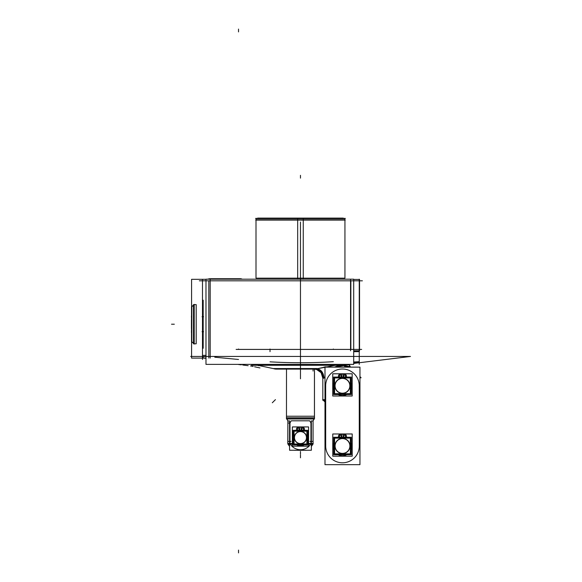 <?xml version="1.0" encoding="UTF-8"?>
<svg xmlns="http://www.w3.org/2000/svg" width="582" height="582" viewBox="0 0 582 582"><rect width="100%" height="100%" fill="white"/><g stroke="black" fill="none" stroke-linecap="round" stroke-linejoin="round"><path stroke-width="0.87" d="M345.308 218.395L255.629 218.395M303.186 218.599L303.157 218.105L257.688 218.105L257.193 218.599L343.736 218.599L343.249 218.105L297.78 218.105L297.751 218.599M210.182 358.112L210.182 279.309L210.182 358.112M205.977 358.112L191.58 358.112L191.58 341.474L191.58 358.112L205.977 358.112M205.977 279.309L191.58 279.309L205.977 279.309M202.485 357.348L203.183 357.253L203.183 356.555M202.485 355.362L205.977 355.362M208.814 355.362L208.814 358.054M353.696 363.43L410.477 356.453L353.696 363.43L410.477 356.453L353.696 363.43L410.477 356.453L190.67 356.453M205.977 358.337L204.115 358.112M362.39 280.822L199.35 280.822M297.671 279.185L297.671 220.083L345.228 220.083M344.937 219.792L256.022 219.792L297.671 219.792L297.671 218.599L344.937 218.599L344.937 278.16M300.465 229.941L300.465 279.185L300.465 278.16L344.937 278.16L256 278.16L300.465 278.16L300.465 279.185L300.465 231.09M303.258 279.185L303.258 220.083M300.465 219.792L344.915 219.792L303.258 219.792L303.258 218.599L256 218.599L256 219.792L297.671 219.792M256 278.16L256 220.083M255.709 220.083L303.28 220.083M202.485 279.28L202.485 359.472M205.977 279.185L205.977 364.383L353.696 364.383L353.696 279.185L205.977 279.185M238.525 349.411L238.525 349.004M238.525 359.48L214.787 357.203M208.814 356.453L208.814 280.822M350.859 280.822L350.859 349.411L350.859 280.822M333.341 349.411L333.341 349.004M333.341 361.691C312.221 363.037 291.116 363.081 270.019 361.837C291.116 363.081 312.221 363.037 333.341 361.691C312.221 363.037 291.116 363.081 270.019 361.837C291.116 363.081 312.221 363.037 333.341 361.691C312.221 363.037 291.116 363.081 270.019 361.837M270.019 349.411L270.019 349.004M350.568 279.455L350.568 350.786M353.696 279.455L359.545 279.455L359.545 350.786L353.696 350.786M359.254 279.185L359.254 364.383M361.669 349.411L236.11 349.411L361.669 349.411M353.696 362.542L359.24 362.542M359.254 351.63L353.696 351.695M270.019 349.091L270.019 351.681M203.183 348.269L203.183 300.167M202.078 316.739L203.591 316.739M202.078 331.696L203.591 331.696M203.183 314.425L202.485 311.836M202.485 336.592L203.183 334.01M193.508 305.063L191.529 307.041L191.529 307.849M193.508 304.655L193.508 343.773M193.624 343.809L196.192 343.809L193.624 343.809M196.192 304.619L193.624 304.619L196.192 304.619L196.192 343.809M191.529 307.041L193.508 305.026L191.529 307.005L191.529 341.423L193.508 343.365M194.206 304.371L194.206 344.064M191.82 341.714L193.508 343.402L191.82 341.714M191.82 306.023L191.82 342.412M193.915 315.931L193.915 304.619M191.449 319.765L191.449 328.663M191.529 328.052L191.449 332.504M191.529 320.376L191.449 315.931M240.279 278.727A4.198 4.198 0 0 1 242.192 279.185A4.198 4.198 0 0 0 240.279 278.727L209.484 278.727L207.57 279.185L209.484 278.727L240.279 278.727L242.192 279.185L240.279 278.727M240.25 278.727A4.198 4.19 90 0 1 242.156 279.185M344.217 365.285L251.577 365.285L251.671 364.383M349.36 365.234L349.36 364.863L345.337 364.863L349.36 364.863L349.36 365.234M315.582 369.112L275.744 369.112L257.957 365.329M273.213 368.573L317.263 368.537M313.327 368.893L275.803 368.893M273.744 368.682L273.293 368.588M258.612 365.547L258.423 365.423A2.241 2.241 0 0 1 258.612 365.547L258.575 365.729A2.241 2.044 -168 0 0 257.491 365.329M275.301 369.01L317.576 369.01M322.828 377.907L323.687 377.907L324.989 376.787L323.687 377.907C322.959 372.516 320.42 369.548 316.07 369.01L335.356 365.285M315.269 368.959L274.529 368.959M312.308 369.104L314.135 369.104M326.007 366.82L315.204 369.264C319.78 369.781 322.603 372.778 323.657 378.242L324.989 377.092M326.022 366.755L323.992 367.082M325.534 367.133L335.196 365.285M345.759 367.133L345.25 364.383M344.573 364.863L345.293 365.678L344.573 364.863M334.432 367.133L344.268 365.561L334.432 367.133A20.326 20.326 0 0 1 346.014 365.794L350.459 367.118M350.451 367.133A20.312 20.312 0 0 0 345.497 365.722M347.09 366.842L345.701 365.743L347.09 366.842M325.694 386.87A16.798 16.798 0 0 1 342.449 369.01A16.798 16.798 0 0 1 359.225 386.848M361.116 377.776L359.96 376.627L361.116 377.776L359.96 377.776M341.758 377.274L341.758 373.993M352.175 373.789L352.175 396.007L332.744 396.007L332.744 373.789L352.175 373.789M339.437 376.292A0.924 0.924 0 0 1 340.332 375.143A0.924 0.924 0 0 1 341.227 376.292M341.227 375.841A0.924 0.924 0 0 1 340.332 376.991A0.924 0.924 0 0 1 339.437 375.841M343.693 376.292A0.924 0.924 0 0 1 344.588 375.143A0.924 0.924 0 0 1 345.482 376.292M345.482 375.841A0.924 0.924 0 0 1 344.588 376.991A0.924 0.924 0 0 1 343.693 375.841M359.96 367.133L359.96 464.669L324.989 464.669L324.989 367.133L359.96 367.133M325.694 446.001A16.798 16.798 0 0 0 342.5 462.792A16.798 16.798 0 0 0 359.283 445.987A16.798 16.798 0 0 1 342.5 462.792A16.798 16.798 0 0 1 325.694 446.001A16.798 16.798 0 0 0 342.5 462.792A16.798 16.798 0 0 0 359.283 445.987A16.798 16.798 0 0 1 342.5 462.792A16.798 16.798 0 0 1 325.694 446.001A16.798 16.798 0 0 0 342.5 462.792A16.798 16.798 0 0 0 359.283 445.987M359.29 447.187L359.254 384.593M359.254 444.932A16.798 16.798 0 0 1 342.5 462.792A16.798 16.798 0 0 1 325.724 444.946M325.658 384.607L325.694 447.209M341.787 437.468L341.787 434.179M339.459 436.478A0.924 0.924 0 0 1 340.354 435.336A0.924 0.924 0 0 1 341.256 436.478M341.256 436.034A0.924 0.924 0 0 1 340.361 437.184A0.924 0.924 0 0 1 339.459 436.034M352.205 433.976L352.212 456.193L332.78 456.201L332.766 433.983L352.205 433.976M333.733 443.171A9.341 9.341 0 0 0 333.741 449.697A9.341 9.341 0 0 1 333.733 443.171A9.341 9.341 0 0 0 333.741 449.697A9.341 9.341 0 0 1 333.733 443.171A9.341 9.341 0 0 0 333.741 449.697M338.207 454.731A9.341 9.341 0 0 0 346.777 454.724A9.341 9.341 0 0 1 338.207 454.731A9.341 9.341 0 0 0 346.777 454.724A9.341 9.341 0 0 1 338.207 454.731A9.341 9.341 0 0 0 346.777 454.724A9.341 9.341 0 0 1 336.825 453.858A9.341 9.341 0 0 0 348.16 453.851M351.244 449.69A9.341 9.341 0 0 0 351.237 443.164A9.341 9.341 0 0 1 351.244 449.69A9.341 9.341 0 0 0 351.237 443.164A9.341 9.341 0 0 1 351.244 449.69A9.341 9.341 0 0 0 351.237 443.164M343.715 436.478A0.924 0.924 0 0 1 344.609 435.329A0.924 0.924 0 0 1 345.512 436.478M345.512 436.027A0.924 0.924 0 0 1 344.609 437.177A0.924 0.924 0 0 1 343.715 436.027M351.244 454.724L333.741 454.731L333.733 437.264L351.237 437.257L351.244 454.724M343.024 454.375A8.395 8.395 0 0 1 339.539 453.858M334.614 448.911A8.395 8.395 0 0 1 334.614 443.084M339.532 438.137A8.395 8.395 0 0 1 343.009 437.613M341.961 437.613A8.395 8.395 0 0 1 345.439 438.13M350.364 443.077A8.395 8.395 0 0 1 350.371 448.904M345.446 453.851A8.395 8.395 0 0 1 341.969 454.375M345.868 438.13A8.555 8.555 0 0 0 341.947 437.453L341.99 438.13M350.364 442.64A8.555 8.555 0 0 1 350.371 449.333M345.875 453.851A8.555 8.555 0 0 1 341.954 454.535L341.998 453.858M342.02 438.61A7.399 7.399 0 0 1 349.891 445.987A7.399 7.399 0 0 1 342.027 453.378M342.492 453.553A7.559 7.559 0 0 0 350.051 445.987A7.559 7.559 0 0 0 342.485 438.435A7.559 7.559 0 0 0 334.934 446.001A7.559 7.559 0 0 0 342.492 453.553A7.559 7.559 0 0 0 350.051 445.987A7.559 7.559 0 0 0 342.485 438.435A7.559 7.559 0 0 0 334.934 446.001A7.559 7.559 0 0 0 342.492 453.553A7.559 7.559 0 0 0 350.051 445.987A7.559 7.559 0 0 0 342.485 438.435A7.559 7.559 0 0 0 334.934 446.001A7.559 7.559 0 0 0 342.492 453.553A7.559 7.559 0 0 0 349.033 442.211A7.559 7.559 0 0 0 335.945 442.218A7.559 7.559 0 0 0 342.492 453.553A7.559 7.559 0 0 0 350.051 445.987A7.559 7.559 0 0 0 342.485 438.435A7.559 7.559 0 0 0 334.934 446.001A7.559 7.559 0 0 0 342.492 453.553A7.559 7.559 0 0 0 350.051 445.987A7.559 7.559 0 0 0 342.485 438.435A7.559 7.559 0 0 0 334.934 446.001A7.559 7.559 0 0 0 342.492 453.553M339.11 453.858A8.555 8.555 0 0 0 343.031 454.535L342.987 453.851M334.614 449.348A8.555 8.555 0 0 1 334.614 442.655M339.102 438.137A8.555 8.555 0 0 1 343.024 437.453L342.98 438.13M342.958 453.378A7.399 7.399 0 0 1 335.094 445.994A7.399 7.399 0 0 1 342.951 438.61M350.371 453.851L334.614 453.858L334.606 438.137L350.364 438.13L350.371 453.851M343.184 434.179L343.184 437.46M344.835 434.405L342.958 434.405M344.384 434.419A1.848 1.848 0 0 1 346.443 436.478M347.127 438.13A2.983 2.983 0 0 1 346.472 436.027M350.364 441.403A9.341 9.341 0 0 1 350.371 451.443M334.614 451.45A9.341 9.341 0 0 1 334.606 441.411M338.498 436.034A2.983 2.983 0 0 1 337.844 438.137M338.52 436.485A1.848 1.848 0 0 1 340.579 434.419M342.012 434.405L340.128 434.412M341.983 374.219L340.106 374.219M338.498 376.292A1.848 1.848 0 0 1 340.557 374.233M338.477 375.841A2.983 2.983 0 0 1 337.822 377.944M350.335 381.217A9.341 9.341 0 0 1 350.335 391.257M348.123 393.665A9.341 9.341 0 0 1 336.796 393.665M334.585 391.257A9.341 9.341 0 0 1 334.585 381.217M347.098 377.944A2.983 2.983 0 0 1 346.443 375.841M344.362 374.233A1.848 1.848 0 0 1 346.421 376.292M344.813 374.219L342.929 374.219M343.162 373.993L343.162 377.274M351.215 394.538L333.704 394.538L333.704 377.071L351.215 377.071L351.215 394.538M342.987 394.189A8.395 8.395 0 0 1 339.502 393.665M334.585 388.718A8.395 8.395 0 0 1 334.585 382.891M339.502 377.944A8.395 8.395 0 0 1 342.987 377.42M341.932 377.42A8.395 8.395 0 0 1 345.417 377.944M350.335 382.891A8.395 8.395 0 0 1 350.335 388.718M345.417 393.665A8.395 8.395 0 0 1 341.932 394.189M345.846 377.944A8.555 8.555 0 0 0 341.925 377.26L341.961 377.944M350.335 382.461A8.555 8.555 0 0 1 350.335 389.154M345.846 393.665A8.555 8.555 0 0 1 341.925 394.349L341.961 393.665M341.998 378.424A7.399 7.399 0 0 1 349.855 385.808A7.399 7.399 0 0 1 341.998 393.192M342.456 393.367A7.559 7.559 0 0 0 350.015 385.808A7.559 7.559 0 0 0 342.456 378.249A7.559 7.559 0 0 0 334.897 385.808A7.559 7.559 0 0 0 342.456 393.367A7.559 7.559 0 0 0 350.015 385.808A7.559 7.559 0 0 0 342.456 378.249A7.559 7.559 0 0 0 334.897 385.808A7.559 7.559 0 0 0 342.456 393.367A7.559 7.559 0 0 0 350.015 385.808A7.559 7.559 0 0 0 342.456 378.249A7.559 7.559 0 0 0 334.897 385.808A7.559 7.559 0 0 0 342.456 393.367A7.559 7.559 0 0 0 349.004 382.025A7.559 7.559 0 0 0 335.916 382.025A7.559 7.559 0 0 0 342.456 393.367A7.559 7.559 0 0 0 350.015 385.808A7.559 7.559 0 0 0 342.456 378.249A7.559 7.559 0 0 0 334.897 385.808A7.559 7.559 0 0 0 342.456 393.367A7.559 7.559 0 0 0 350.015 385.808A7.559 7.559 0 0 0 342.456 378.249A7.559 7.559 0 0 0 334.897 385.808A7.559 7.559 0 0 0 342.456 393.367M339.073 393.665A8.555 8.555 0 0 0 342.994 394.349L342.951 393.665M334.585 389.154A8.555 8.555 0 0 1 334.585 382.461M339.073 377.944A8.555 8.555 0 0 1 342.994 377.26L342.951 377.944M342.922 393.192A7.399 7.399 0 0 1 335.057 385.808A7.399 7.399 0 0 1 342.922 378.424M350.335 393.665L334.585 393.665L334.585 377.944L350.335 377.944L350.335 393.665M349.367 364.638L350.349 366.995A2.801 2.801 0 0 1 349.367 364.638L345.301 364.638M344.195 364.638A2.801 2.503 -90 0 0 345.075 366.995M349.775 366.842L350.182 366.842L349.36 364.863L345.992 364.863M324.851 401.827L323.308 400.285L324.851 401.827M324.989 399.645L322.668 399.645M323.228 399.805L324.989 399.805M316.841 369.01A8.905 6.773 90 0 1 317.052 369.01A8.905 6.773 90 0 1 323.825 378.191L322.821 378.191L322.828 400.285L324.989 400.285M324.989 377.871L322.828 377.871M316.07 369.01C320.42 369.548 322.959 372.516 323.687 377.907L323.228 377.907L323.687 377.907C322.959 372.516 320.42 369.548 316.07 369.01L325.694 366.9L316.048 369.01C320.42 369.548 322.959 372.516 323.687 377.907L324.989 376.787L323.687 377.907C322.959 372.516 320.42 369.548 316.07 369.01C320.42 369.548 322.959 372.516 323.687 377.907L324.989 376.787M314.44 369.112L314.44 418.982L286.468 418.982L286.497 369.112M286.468 416.232L286.468 418.924L286.468 416.232L314.462 416.232L314.462 418.924L314.462 416.232M314.462 418L286.497 418M287.988 421.208L286.955 418.982M312.941 421.208L313.982 418.982M286.402 417.796L314.535 417.796M313.065 421.004L314.011 418.982L313.065 421.004L311.363 421.004L313.065 421.004L314.011 418.982L313.065 421.004L311.363 421.004L313.065 421.004L314.011 418.982L313.065 421.004L311.363 421.004M287.872 421.004L286.926 418.982L287.872 421.004L286.926 418.982L287.872 421.004L286.926 418.982L287.872 421.004L286.926 418.982L287.872 421.004L289.574 421.004M313.065 444.153L308.584 444.153L313.065 444.153L313.065 420.546L313.065 444.153M287.799 443.491L287.872 420.546L287.872 444.153L292.346 444.153L287.872 444.153L287.872 443.695L289.574 443.695L287.77 443.491L292.346 443.491M287.872 444.095L287.872 441.403L291 441.403L289.989 441.643L289.989 444.095M310.941 444.095L310.941 441.643L309.937 441.403L313.065 441.403L313.065 444.095M306.438 450.25A13.997 13.968 -90 0 1 306.35 450.293L294.572 450.293A13.997 13.968 -90 0 1 294.499 450.25L294.485 450.25M313.16 443.491L308.584 443.491M290.273 444.153A12.12 12.12 0 0 0 310.664 444.153A12.12 12.12 0 0 1 290.273 444.153A12.12 12.12 0 0 0 310.664 444.153A12.12 12.12 0 0 1 290.273 444.153A12.12 12.12 0 0 0 310.664 444.153A12.12 12.12 0 0 1 290.273 444.153M312.832 444.153L311.363 446.387L312.832 444.153A13.997 13.997 0 0 1 311.363 446.387A13.997 13.997 0 0 0 312.832 444.153A13.997 13.997 0 0 1 311.363 446.387A13.997 13.997 0 0 0 312.832 444.153A13.997 13.997 0 0 1 311.363 446.387A13.997 13.997 0 0 0 312.832 444.153A13.997 13.997 0 0 1 311.363 446.387A13.997 13.997 0 0 0 312.832 444.153A13.997 13.968 -90 0 1 311.363 446.358M289.574 446.387A13.997 13.997 0 0 1 288.097 444.153A13.997 13.997 0 0 0 289.574 446.387A13.997 13.997 0 0 1 288.097 444.153A13.997 13.997 0 0 0 289.574 446.387L288.097 444.153A13.997 13.997 0 0 0 289.574 446.387L288.097 444.153A13.997 13.997 0 0 0 289.574 446.387M289.574 420.808L289.574 450.25L311.363 450.25L311.363 420.808M289.989 443.491L289.989 423.267M310.941 423.267L310.941 443.491M291.764 420.801L291 421.004L291.764 420.801L291 421.004L289.989 423.041L291 421.004L289.989 423.041L291 421.004L291.764 420.801L291 421.004L289.989 423.041M309.937 421.004L310.941 423.041L309.937 421.004L309.173 420.801L309.937 421.004L310.941 423.041L309.937 421.004L309.173 420.801M291.415 420.801L309.515 420.801M299.759 430.469L299.759 427.072M308.584 426.926L308.584 446.176L292.346 446.176L292.346 426.926L308.584 426.926M297.446 429.371A0.924 0.924 0 0 1 298.34 428.221A0.924 0.924 0 0 1 299.235 429.371M299.235 428.919A0.924 0.924 0 0 1 298.34 430.069A0.924 0.924 0 0 1 297.446 428.919M301.702 429.371A0.924 0.924 0 0 1 302.596 428.221A0.924 0.924 0 0 1 303.491 429.371M303.491 428.919A0.924 0.924 0 0 1 302.596 430.069A0.924 0.924 0 0 1 301.702 428.919M299.985 427.297L298.115 427.297M296.507 429.371A1.848 1.848 0 0 1 298.566 427.312M296.485 428.919A4.401 4.401 0 0 1 295.983 431.189M306.874 433.561A7.799 7.799 0 0 1 306.874 442.458M305.455 444.001A7.799 7.799 0 0 1 295.474 444.001M294.063 442.458A7.799 7.799 0 0 1 294.063 433.561M304.946 431.189A4.401 4.401 0 0 1 304.451 428.919M302.371 427.312A1.848 1.848 0 0 1 304.43 429.371M304.604 430.316A4.401 4.401 0 0 1 304.444 429.145A1.848 1.848 0 0 0 302.596 427.297M302.822 427.297L300.952 427.297M301.178 427.072L301.178 430.469M307.747 430.316L293.19 430.316L293.19 444.874L307.747 444.874L307.747 430.316M300.909 430.607A6.999 6.999 0 0 0 297.649 431.189A6.999 6.999 0 0 1 300.028 430.607A6.999 6.999 0 0 0 297.649 431.189M294.063 434.776A6.999 6.999 0 0 0 294.063 440.414A6.999 6.999 0 0 1 294.063 434.776A6.999 6.999 0 0 0 294.063 440.414M297.649 444.001A6.999 6.999 0 0 0 300.028 444.583A6.999 6.999 0 0 1 297.649 444.001A6.999 6.999 0 0 0 300.909 444.583M300.028 444.583A6.999 6.999 0 0 0 303.287 444.001M306.874 440.414A6.999 6.999 0 0 0 306.874 434.776M303.287 431.189A6.999 6.999 0 0 0 300.028 430.607M300.065 444.001L300.014 444.743A7.159 7.159 0 0 0 303.666 444.001M300.086 443.579A6.002 6.002 0 0 0 306.467 437.599A6.002 6.002 0 0 0 300.086 431.611M300.065 431.189L300.014 430.447A7.159 7.159 0 0 1 303.666 431.189M306.874 440.792A7.159 7.159 0 0 0 306.874 434.398M300.465 443.753A6.162 6.162 0 0 0 306.627 437.599A6.162 6.162 0 0 0 300.465 431.437A6.162 6.162 0 0 0 294.31 437.599A6.162 6.162 0 0 0 300.465 443.753A6.162 6.162 0 0 1 294.31 437.599A6.162 6.162 0 0 1 300.465 431.437A6.162 6.162 0 0 1 306.627 437.599A6.162 6.162 0 0 1 300.465 443.753A6.162 6.162 0 0 0 306.627 437.599A6.162 6.162 0 0 0 300.465 431.437A6.162 6.162 0 0 0 294.31 437.599A6.162 6.162 0 0 0 300.465 443.753A6.162 6.162 0 0 0 305.797 434.514A6.162 6.162 0 0 0 295.132 434.514A6.162 6.162 0 0 0 300.465 443.753A6.162 6.162 0 0 1 294.31 437.599A6.162 6.162 0 0 1 300.465 431.437A6.162 6.162 0 0 1 306.627 437.599A6.162 6.162 0 0 1 300.465 443.753A6.162 6.162 0 0 0 306.627 437.599A6.162 6.162 0 0 0 300.465 431.437A6.162 6.162 0 0 0 294.31 437.599A6.162 6.162 0 0 0 300.465 443.753M300.872 431.189L300.916 430.447A7.159 7.159 0 0 0 297.271 431.189M300.843 431.611A6.002 6.002 0 0 0 294.47 437.599A6.002 6.002 0 0 0 300.843 443.579M300.872 444.001L300.916 444.743A7.159 7.159 0 0 1 297.271 444.001M294.063 434.398A7.159 7.159 0 0 0 294.063 440.792M306.874 431.189L294.063 431.189L294.063 444.001L306.874 444.001L306.874 431.189M289.574 446.358A13.997 13.968 -90 0 1 288.126 444.153M202.485 356.591L205.977 356.591L202.485 356.591M359.254 361.691L353.696 362.019L359.254 361.691M205.977 358.359L203.926 358.112L205.977 358.359M300.465 218.395L257.419 218.395L300.465 218.395M193.915 343.773L193.915 332.504M300.465 278.16L300.465 231.934M300.465 457.801L300.465 455.008L300.465 457.801M300.465 222.033L300.465 378.809M300.465 234.633C300.465 225.962 300.465 225.962 300.465 234.633C300.465 243.298 300.465 243.298 300.465 234.633M300.465 369.104L300.465 368.537M300.465 365.285L300.465 368.028M300.465 175.328L300.465 178.121L300.465 175.328M257.688 218.105L257.193 218.599L257.688 218.105M300.465 349.411L300.465 361.837M300.465 361.691L300.465 362.746M245.48 365.358L242.701 365.016M248.165 365.685L245.386 365.343M241.312 364.841L238.533 364.507M174.324 324.218L171.523 324.218L174.324 324.218M191.529 341.423L193.508 343.402L191.529 341.423M238.525 29.1L238.525 31.901M238.525 552.9L238.525 550.099M342.492 453.858L342.492 454.389L342.492 453.858M342.485 438.13L342.485 437.438L342.485 438.13M342.456 393.665L342.456 394.203L342.456 393.665M342.456 377.944L342.456 377.245L342.456 377.944M314.462 369.112L314.462 418.982L314.462 369.112M300.465 444.001L300.465 444.757L300.465 444.001M300.465 431.189L300.465 430.6L300.465 431.189M349.36 364.863L349.36 365.285L349.36 364.863L345.337 364.863M257.295 367.358L254.552 366.776M259.972 367.933L257.237 367.351M253.185 366.485L250.449 365.903M313.065 371.054L313.065 368.893M300.465 280.822L300.465 294.819L300.465 280.822M346.457 436.253A2.983 2.983 0 0 0 346.632 437.257M346.435 376.067A2.983 2.983 0 0 0 346.61 377.071M275.432 399.645L272.311 402.759M300.465 454.251L300.465 451.45L300.465 454.251M312.971 421.208L314.011 418.982L312.971 421.208M287.872 423.041L289.269 423.041M191.58 306.954L191.58 279.309L191.58 306.954M251.577 365.285L251.577 364.383L251.577 365.285M275.635 369.083L273.824 368.697M360.782 377.449L359.96 376.627M324.989 401.966L323.308 400.285M323.905 400.882L324.952 401.929M322.821 378.191L321.118 372.669L316.39 369.352"/></g></svg>
